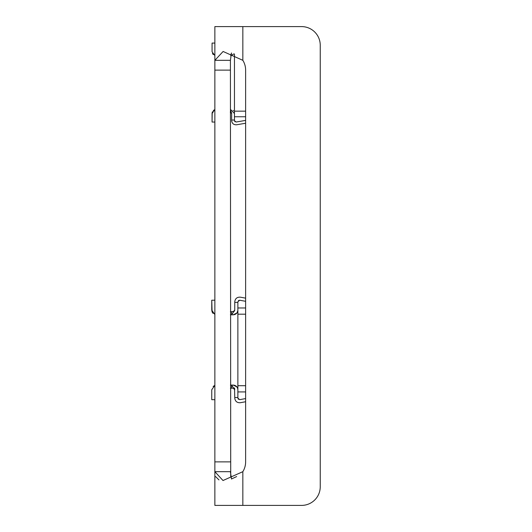 <?xml version="1.0" encoding="UTF-8"?>
<svg xmlns="http://www.w3.org/2000/svg" width="532" height="532" viewBox="0 0 532 532"><rect width="100%" height="100%" fill="white"/><g stroke="black" fill="none" stroke-linecap="round" stroke-linejoin="round"><path stroke-width="0.8" d="M231.5 479.026L230.409 471.671L214.862 471.671L223.001 480.522L242.845 471.671A18.653 18.653 0 0 0 245.624 461.876A18.653 18.653 0 0 1 242.845 471.671L242.845 505.4L301.591 505.4L214.862 505.4L214.862 58.001M230.722 476.572L230.409 60.329L214.862 60.329L214.862 26.6L301.591 26.6A18.653 18.653 0 0 1 320.244 45.253L320.244 486.747L320.244 45.253M215.566 476.572L218.965 479.924M231.48 478.993L236.627 476.566M230.409 60.329L231.46 53.001M214.862 60.329L223.114 51.478L242.845 60.329A18.653 18.653 0 0 1 245.624 70.124L245.624 461.876M320.244 486.747A18.653 18.653 0 0 1 301.591 505.4M233.501 110.842L233.116 110.43L233.501 110.842M230.409 109.306L234.452 113.496M234.452 53.958L234.452 120.026L231.653 120.026L231.653 113.163L230.409 109.951M214.862 109.545L212.069 113.502L212.069 122.047L212.069 113.502L212.474 111.7M214.862 122.047L212.069 122.047L212.195 112.465L212.069 122.047M214.862 109.539L213.292 110.53L214.862 109.539M230.256 112.099L231.653 113.502M233.761 53.931L230.669 55.807M231.546 53.034L230.868 54.65M234.452 116.761L245.624 116.761M213.292 54.596L212.474 53.433M212.069 51.757L214.862 55.587M212.069 43.079L212.069 51.631L212.069 43.079L212.069 51.631L212.069 43.079L214.862 43.079M245.624 120.405L236.082 122.028L234.452 120.651L234.452 120.026M234.452 120.651L234.945 121.722L234.452 120.651L234.945 121.722L234.452 120.651L236.082 122.028M231.653 120.651L231.653 120.026L231.653 120.651C232.038 123.504 233.674 124.88 236.554 124.787L245.624 123.244L236.554 124.787M213.073 54.357L212.793 53.985M212.195 112.465L212.069 113.502M237.87 389.743L237.87 397.537L234.758 397.537L234.526 387.928L234.758 389.69L234.526 387.928L234.758 389.69L231.653 385.082L233.209 385.075C235.995 385.294 237.545 386.85 237.87 389.743L237.87 310.149C237.545 313.035 235.995 314.592 233.209 314.818L236.92 312.969L233.209 314.818L230.409 314.811L231.653 314.811L230.409 314.811L231.653 314.811L234.758 310.203L234.758 302.356L237.87 302.356L237.87 310.149M233.209 385.075L236.92 386.917L237.525 387.981L236.381 386.325M230.409 385.082L231.653 385.082L231.653 388.187L230.409 388.187M214.862 385.348L213.119 386.445L214.862 385.348L213.119 386.445L214.862 385.348L211.756 389.743L211.756 399.692L211.756 389.743M214.862 399.692L211.756 399.692M233.209 388.187L234.758 389.743L233.209 388.187L234.758 389.743L233.209 388.187L231.653 388.187M234.758 310.149L234.406 311.14L234.758 310.156L234.406 311.14L234.758 310.156L233.209 311.705L234.373 311.18L231.653 311.705L231.653 314.811M237.87 391.918L245.624 391.918M245.624 307.975L237.87 307.975M213.119 313.448L212.195 312.131L213.119 313.448M214.862 300.201L211.756 300.201L212.108 311.932L211.756 310.149L214.862 314.545M230.409 311.705L231.653 311.705M237.87 302.356L237.87 301.757L239.706 300.228L238.429 300.56M245.624 398.574L239.706 399.665L237.87 398.136L237.87 397.537M245.624 301.312L239.706 300.228L237.87 301.757M240.271 297.169L245.624 298.153L240.271 297.169C237.039 297.029 235.204 298.558 234.758 301.757L234.758 302.356M234.758 397.537L234.758 398.136C235.204 401.334 237.039 402.864 240.271 402.724L245.624 401.74L240.271 402.724M233.688 314.791L236.381 313.567M236.933 312.956L237.837 310.688M211.756 300.201L212.108 311.932L211.756 300.201L211.756 310.149M239.706 399.665L237.87 398.136L239.706 399.665L237.87 398.136L238.429 399.333M234.373 311.18L233.209 311.705L234.373 311.18M236.92 312.969L233.209 314.818M214.862 461.876L230.409 461.876M214.862 70.124L230.409 70.124M242.845 60.329L242.845 26.6M234.452 111.168L245.624 111.168M237.87 385.7L245.624 385.7M245.624 314.193L237.87 314.193"/></g></svg>
